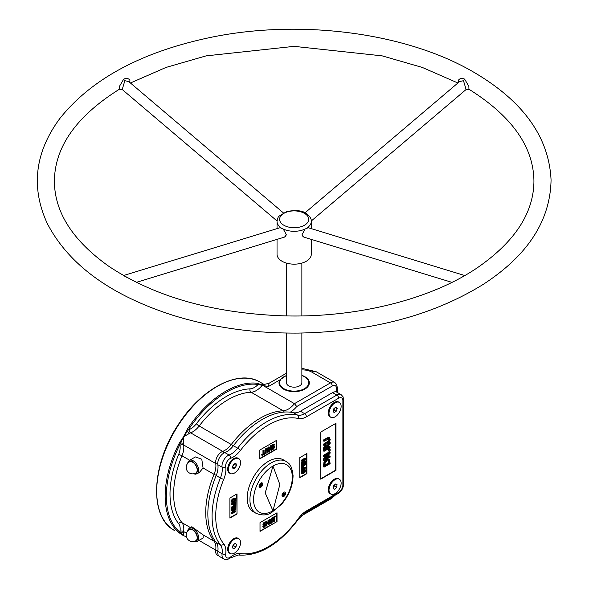 <?xml version="1.0" encoding="UTF-8"?>
<svg xmlns="http://www.w3.org/2000/svg" width="589" height="589" viewBox="0 0 589 589"><rect width="100%" height="100%" fill="white"/><g stroke="black" fill="none" stroke-linecap="round" stroke-linejoin="round"><path stroke-width="0.88" d="M304.999 212.835L459.538 81.599L463.477 80.686L466.105 89.506L468.94 89.233L468.859 86.34L464.611 79.088C461.666 78.02 459.597 78.425 458.404 80.303L458.588 82.401M129.735 82.401L129.926 80.303C128.726 78.425 126.657 78.02 123.712 79.088L119.464 86.34L119.39 89.233C76.423 116.18 54.755 146.823 54.387 181.162C54.586 212.173 72.646 240.489 108.56 266.118C154.384 296.716 212.747 313.289 283.648 315.851C356.595 317.957 430.287 299.536 477.046 267.966C514.742 241.961 533.7 213.027 533.936 181.162C533.568 146.823 511.907 116.18 468.94 89.233M464.743 275.556L461.651 277.301M303.615 236.955L302.083 234.591L305.08 229.025L308.246 227.707L464.795 275.534M302.083 234.591A5.139 3.571 107 0 0 303.762 237.043A5.139 3.571 107 0 0 304.182 237.212L451.969 282.359M126.672 277.294L123.58 275.556M123.535 275.534L280.077 227.707L283.243 229.025L286.247 234.407L284.715 236.955M136.361 282.359L284.148 237.212A5.139 3.571 -107 0 0 284.561 237.043A5.139 3.571 -107 0 0 286.239 234.591M119.383 89.233L122.225 89.506L124.846 80.686L128.77 81.591M277.036 239.384L277.036 254.271A17.125 9.888 0 0 0 294.161 264.159A17.125 9.888 0 0 0 311.286 254.271L311.286 239.384M329.678 437.796L327.83 438.194L324.053 440.373L324.053 441.301L329.052 438.717L329.546 439.733L329.052 441.316L324.053 444.504L324.053 445.431L327.83 443.252L329.678 441.514L330.238 439.335L329.045 437.428L329.619 437.76M324.053 440.373L323.449 440.02L323.449 440.955L324.053 441.301M323.449 440.02L327.226 437.841L329.067 437.443M324.053 444.504L323.449 444.15L323.449 445.085L324.053 445.431M323.449 444.15L328.448 440.97L328.942 439.379L328.448 438.363M324.885 459.295L330.105 453.191L330.105 452.146L324.053 455.643L324.053 456.512L328.846 453.744L324.053 459.324L324.053 460.642L330.105 457.152L330.105 456.284L324.885 459.295M324.053 455.643L323.449 455.29L323.449 456.158L324.053 456.512M323.449 455.29L329.501 451.8L330.105 452.146M326.063 457.918L329.501 455.93L330.105 456.284M324.053 459.324L323.449 458.978L323.449 460.296L324.053 460.642M323.449 458.978L327.05 454.782M329.619 459.869L327.086 459.906L324.532 462.792L324.053 467.165L330.105 463.668L329.619 459.869L328.706 459.258M324.053 467.165L323.449 466.819L323.928 462.446L326.483 459.553L329.015 459.516M325.113 463.072L327.072 460.878L329.008 460.738L329.413 463.145L324.753 465.833L325.113 463.072M324.753 465.133L328.802 462.792L328.404 460.384M328.802 462.792L329.413 463.145M327.698 447.213L330.105 443.613L330.105 442.405L327.469 446.418L326.807 445.74L325.695 445.991L324.37 447.552L324.053 451.314L330.105 447.817L330.105 446.889L327.698 448.281L327.698 447.213M325.761 446.926L326.711 446.771L327.028 448.671L324.753 449.981L324.959 447.831L325.761 446.926M324.753 449.282L326.424 448.317L327.028 448.671M326.424 448.317L326.107 446.418M324.053 451.314L323.449 450.96L323.766 447.198L325.091 445.637L327.005 445.821L329.501 442.059L330.105 442.405M327.698 447.581L329.501 446.536L330.105 446.889M330.105 449.429L328.949 450.092L328.949 451.218L330.105 450.548L330.105 449.429L329.501 449.076L328.345 449.746L328.949 450.092M328.949 451.218L328.345 450.865L328.345 449.746M335.656 423.462L335.656 470.177L320.725 478.798M260.861 486.455A1.642 0.95 -60 0 1 260.043 486.536A1.642 0.95 -60 0 1 260.043 484.644A1.642 0.95 -60 0 1 261.685 483.694A1.642 0.95 -60 0 1 261.936 485.012A1.642 0.95 -60 0 1 260.861 486.455M283.802 495.563A1.495 0.861 -60 0 1 283.059 495.636A1.495 0.861 -60 0 1 283.059 493.913A1.495 0.861 -60 0 1 284.553 493.052A1.495 0.861 -60 0 1 284.781 494.252A1.495 0.861 -60 0 1 283.802 495.563M302.297 462.858L305.477 459.133L305.477 458.5L301.782 460.627L301.782 461.158L304.712 459.472L301.782 462.88L301.782 463.683L305.477 461.548L305.477 461.025L302.297 462.858M301.782 463.683L301.178 463.337L301.178 462.527L301.782 462.88M303.475 461.481L304.874 460.672L305.477 461.025M301.178 462.527L302.915 460.51M301.782 460.627L301.178 460.281L301.782 461.158M301.178 460.281L304.874 458.146L305.477 458.5M232.029 513.777L231.425 512.791L232.029 513.777L235.725 511.65L235.725 511.119L232.802 512.805L235.725 509.404L235.725 508.594L232.029 510.729L232.029 511.259L235.217 509.419L232.029 513.144M233.988 511.421L235.121 510.766L235.725 511.119M231.425 512.791L233.428 510.449M232.029 510.729L231.425 510.376L232.029 511.259M231.425 510.376L231.963 510.067M232.464 509.779L235.121 508.248L235.725 508.594M268.613 522.627L268.613 524.718L269.107 524.431L269.107 520.168L268.613 520.448L268.613 522.126L266.913 523.106L266.913 521.434L266.427 521.714L266.427 525.984L266.913 525.697L266.913 523.606L268.613 522.627M265.816 524.578L265.816 521.368L266.913 521.434M265.816 521.368L266.427 521.714M265.823 525.638L266.427 525.984M268.613 524.718L268.01 524.365L268.01 522.98M266.913 522.406L268.01 521.773L268.613 522.126M268.01 521.773L268.01 520.102L268.613 520.448M268.01 520.102L269.107 520.168M301.782 466.974L305.477 464.839L305.477 462.174L305.043 462.424L305.043 464.53L303.674 465.317L303.674 463.359L303.232 463.609L303.232 465.568L302.223 466.157L302.223 464.051L301.782 464.309L301.782 466.974L301.178 466.621L301.178 463.955L301.782 464.309M304.94 461.864L305.477 462.174M304.506 462.115L305.043 462.424M303.674 464.618L304.439 464.176L304.439 462.151M304.439 464.176L305.043 464.53M302.223 465.457L302.628 463.263L303.674 463.359M301.178 463.955L302.223 464.051M302.628 465.222L303.232 465.568M302.628 463.263L303.232 463.609M272.81 518.534L274.047 517.819L274.047 521.582L274.54 521.294L274.54 517.532L275.777 516.317L272.479 518.349M272.206 518.055L275.173 515.964L275.777 516.317M272.206 517.679L272.81 518.033M273.443 518.165L273.443 521.228L274.047 521.582M265.028 453.096L265.381 449.061L266.361 448.096L267.951 448.273L265.985 449.414L265.632 453.574L266.118 453.294L266.28 449.679L266.972 448.936L267.656 448.884L267.811 452.315L268.304 452.035L268.304 449.37L267.354 447.934M265.381 449.061L265.985 449.414M267.045 448.538L267.207 451.969L267.811 452.315M266.972 448.936L267.48 448.789M274.702 445.041L274.702 444.334L272.523 445.645L272.192 446.742L274.157 447.566L273.399 448.678L272.332 448.833L272.332 449.51L273.429 449.149L274.673 447.213L274.43 446.58L272.7 446.359L273.524 445.166L274.702 445.041M271.691 446.455L272.921 447.39M273.679 447.184L273.075 446.83M274.43 446.58L273.811 446.219M272.707 446.491L273.156 446.749L272.7 446.359M272.332 448.833L271.728 448.479L272.332 449.51M272.552 446.396L273.826 446.226M272.317 447.044L271.581 446.396L271.919 445.291L272.884 444.349L274.702 444.334M271.728 448.479L272.368 448.811M271.765 448.457L272.795 448.325L273.554 447.213M263.416 527.464L264.623 527.096L265.926 525.049L263.953 524.232L264.711 523.12L265.779 522.966L265.779 522.288L264.682 522.649L263.438 524.585L263.681 525.219L265.411 525.44L264.586 526.625L263.416 526.75L263.416 527.464L262.804 526.404L263.416 526.75M263.828 524.262L264.586 524.055L265.315 524.703M265.926 525.049L264.586 524.055M263.96 524.343L264.432 524.615L263.953 524.232M264.292 525.241L263.077 524.865L263.681 524.887L262.834 524.232L264.078 522.296L265.779 522.288M262.804 526.404L263.445 526.728M262.841 526.382L263.982 526.279L264.807 525.086L264.351 524.696M264.954 525.049L265.411 525.44L264.807 525.086M269.497 449.164L269.497 447.08L269.004 447.36L269.004 451.63L269.497 451.343L269.497 449.672L271.198 448.693L271.198 450.364L271.691 450.077L271.691 445.814L271.198 446.094L271.198 448.185L269.497 449.164M270.594 449.039L270.594 450.011L271.198 450.364M269.497 448.465L270.594 447.839L270.594 445.748L271.691 445.814M270.594 445.748L271.198 446.094M270.594 447.839L271.198 448.185M269.004 451.63L268.4 451.277L268.4 447.014L269.497 447.08M268.4 447.014L269.004 447.36M270.16 523.518L269.548 523.165L271.146 523.349L272.125 522.384L272.479 518.217L271.993 518.504L271.831 522.112L271.146 522.863L270.461 522.907L270.299 519.476L269.806 519.763L270.16 523.518L269.202 522.075L269.202 519.41L269.806 519.763M269.85 522.561L271.227 521.766L271.389 518.151L272.479 518.217M271.389 518.151L271.993 518.504M269.202 519.41L270.299 519.476M270.535 522.509L271.146 522.863L270.461 522.907M265.3 453.258L264.063 453.979L264.063 450.217L263.57 450.497L263.57 454.259L262.333 454.973L262.333 455.481L265.3 453.766L264.697 452.912L264.063 453.28M262.333 455.481L261.73 455.128L261.73 454.627L262.333 454.973M261.73 454.627L262.966 453.913L263.57 454.259M262.966 453.913L262.966 450.151L263.57 450.497M262.966 450.151L264.063 450.217M233.877 502.513L235.305 501.18L235.799 499.516L235.305 498.434L233.877 498.743L232.456 500.068L231.956 501.74L232.456 502.822L233.877 502.513M232.456 502.822L231.344 501.386L231.852 499.722L233.273 498.39L234.827 498.161M234.996 499.038L235.379 499.766L234.996 500.93L233.877 501.924L232.375 501.497L233.877 499.332L234.996 499.038L235.379 499.766L234.385 498.692M232.662 502.174L232.375 501.497M232.441 501.894L234.385 500.576L234.768 499.413M304.101 467.821L303.718 466.768L302.901 466.871L302.017 467.887L301.782 470.206L305.477 468.078L305.477 467.511L304.101 468.307L304.101 467.821M302.915 467.452L303.46 467.379L303.681 468.549L302.209 469.396L302.348 468.086L303.475 467.386M303.703 466.76L302.29 466.517L301.413 467.541L301.178 469.86L301.782 470.206M304.093 467.607L304.874 467.158L305.477 467.511M302.216 468.697L303.077 468.196L302.856 467.025M303.077 468.196L303.681 468.549M234.518 502.071L235.725 502.071L232.029 504.199L231.425 503.853L232.029 504.766L233.406 503.97L233.796 505.509L232.802 504.103M233.185 505.156L234.613 505.406L235.497 504.39L235.725 502.071M233.826 503.735L235.298 502.881L234.599 504.825L234.039 504.898L233.826 503.735M234.024 504.891L233.443 504.552L234.555 503.845L234.694 503.006M232.029 504.199L232.029 504.766M231.425 503.853L233.237 502.807M233.988 504.478L234.599 504.825L234.047 504.898M303.026 469.418L305.05 469.455L303.629 469.764L302.209 471.097L301.708 472.761L302.209 473.843L303.629 473.534L305.05 472.209L305.558 470.537L304.587 469.183M303.629 470.353L305.131 470.78L303.629 472.945L302.518 473.239L302.135 472.511L302.518 471.347L303.629 470.353M304.844 470.11L305.131 470.78M302.319 473.129L302.135 472.511M301.907 472.893L303.026 472.592L304.469 470.037M301.605 473.497L301.104 472.415L301.605 470.751L302.209 471.097M301.605 470.751L302.385 469.86M231.425 507.085L232.029 507.438L232.029 510.103L231.425 509.757L231.425 507.085L234.039 505.576M235.136 504.964L235.725 505.303L232.029 507.438M232.029 510.103L232.464 509.853L232.464 507.755L233.84 506.96L233.84 508.918L234.275 508.668L234.275 506.709L235.283 506.12L235.283 508.226L235.725 507.976L235.725 505.303M233.84 508.918L233.229 508.572L233.229 507.313M234.68 506.474L234.68 507.873L235.283 508.226M306.582 453.729L306.582 473.482L299.772 477.421M189.386 528.142L191.83 526.728L203.058 534.849L203.153 537.993L197.094 541.49A7.709 4.447 -120 0 0 197.094 532.589A7.709 4.447 -120 0 0 189.386 528.142L188.178 529.364L187.589 531.19M189.422 529.607A6.42 3.711 60 0 1 195.843 533.31A6.42 3.711 60 0 1 195.843 540.731A6.42 6.42 0 0 1 186.212 535.165A6.42 6.42 0 0 1 189.422 529.607M189.386 460.407L195.408 456.931L201.784 459.214L203.072 467.99L199.413 472.415L197.094 473.755A7.709 4.447 -120 0 0 197.094 464.861A7.709 4.447 -120 0 0 189.386 460.407L188.178 461.629L187.589 463.455M189.422 461.872A6.42 3.711 60 0 1 195.843 465.575A6.42 3.711 60 0 1 195.843 472.996A6.42 6.42 0 0 1 186.212 467.43A6.42 6.42 0 0 1 189.422 461.872M272.972 510.84L265.19 492.927L272.972 466.09L265.219 492.941L272.972 510.84L279.841 484.497L272.972 466.09M276.477 440.425L276.477 448.862L259.771 458.507M259.771 450.07L276.778 440.255L276.778 449.039L259.771 458.86L259.771 450.07M320.725 479.151L320.725 432.076L335.958 423.285L335.958 470.353L320.725 479.151M229.909 497.992L237.021 493.884L237.021 513.991L229.909 518.099L229.909 497.992M236.719 494.061L237.021 513.991M236.719 513.822L229.909 517.753M299.772 477.767L299.772 457.66L306.884 453.552L306.884 473.659L299.772 477.767M277.029 521.582L260.014 531.403L260.014 522.612L277.029 512.798L277.029 521.582L260.014 531.05M276.727 512.967L276.727 521.405M261.177 385.118L263.386 385.567L257.849 383.365A0.854 0.685 98.3 0 1 258.137 384.492L261.177 385.118L263.239 383.969M179.733 533.207L183.496 535.688L180.58 532.935A0.854 0.582 126.1 0 1 179.733 533.207L178.85 532.522A0.854 0.692 -50.2 0 0 179.925 532.161A84.779 48.946 -60 0 1 179.925 444.467L178.85 443.944A85.633 49.439 120 0 0 178.85 532.522M257.849 383.365A85.633 49.439 120 0 0 225.705 391.258A85.633 49.439 120 0 0 187.354 429.219L183.496 436.81L178.85 443.944M186.411 536.763L183.496 535.688L183.547 533.148A2.57 1.553 177.6 0 0 180.58 532.935L179.925 532.161A11.132 6.427 120 0 1 180.028 531.182A2.57 1.207 8 0 1 183.628 531.558L186.514 533.222M187.354 429.219L188.34 429.889A84.779 48.946 -60 0 1 258.137 384.492A14.556 8.408 -60 0 1 250.06 388.858A79.64 45.979 120 0 0 196.387 423.719A14.556 8.408 -60 0 1 189.143 429.543A11.132 6.427 120 0 0 188.34 429.889L187.523 431.111L186.566 430.692M179.733 442.53L180.58 443.149L183.496 436.81L187.523 431.111A2.57 1.414 -122.3 0 0 189.305 433.511A8.563 4.948 -60 0 1 190.645 432.841A2.57 1.715 69.5 0 1 189.143 429.543M183.547 533.148A8.563 4.948 -60 0 1 183.628 531.558A17.125 9.888 120 0 0 181.964 522.671A77.071 44.499 -60 0 1 181.964 455.798A17.125 9.888 120 0 0 183.628 444.982A2.57 1.715 -9.5 0 0 180.028 445.328A11.132 6.427 120 0 1 179.925 444.467L180.58 443.149A2.57 1.414 2.3 0 1 183.547 443.495L183.496 436.81L189.305 433.511M262.981 385.5L294.441 403.664A17.125 9.888 -60 0 1 283.199 410.783A77.071 44.499 120 0 0 231.263 444.518A17.125 9.888 -60 0 1 222.738 451.365A8.563 4.948 120 0 0 215.721 463.514A17.125 9.888 -60 0 1 214.057 474.322A77.071 44.499 120 0 0 214.057 541.203L203.058 534.849M256.134 513.358L253.41 511.782A29.973 17.302 -60 0 1 253.41 477.178A29.973 17.302 -60 0 1 283.383 459.869L286.107 461.445A29.973 17.302 120 0 0 263.011 469.47A29.973 17.302 120 0 0 249.927 499.634A29.973 17.302 120 0 0 256.134 513.358C262.326 515.75 267.612 515.382 271.985 512.239L281.763 504.051C289.17 495.084 292.932 485.594 293.064 475.573C291.54 463.322 288.36 463.418 286.107 461.445M290.311 412.175A19.695 11.375 120 0 0 296.738 406.535L294.441 403.664L330.466 382.872A2.57 1.48 60 0 1 332.277 386.016A5.993 3.46 -60 0 1 336.518 388.46L336.518 392.024L336.518 388.46A2.57 1.48 180 0 0 337.269 387.415L336.65 384.521L334.743 382.445A8.563 4.948 120 0 0 330.466 382.872L311.846 372.123A8.563 4.948 -60 0 1 316.124 371.696L334.743 382.445M301.87 375.355A15.159 8.754 180 0 1 309.321 382.887A15.159 8.754 180 0 1 299.963 390.971A15.159 8.754 180 0 1 283.442 389.071A15.159 8.754 180 0 1 279.002 382.887A15.159 8.754 180 0 1 279.922 379.883L286.453 375.392M263.386 385.567L268.415 386.531L269.136 383.218C264.836 384.396 262.856 384.639 263.187 383.947L263.497 384.116M343.63 399.614L343.012 396.721L341.105 394.645L336.864 392.193A8.563 4.948 120 0 0 332.586 392.62L300.375 411.218A17.125 9.888 -60 0 1 293.462 412.705A77.071 44.499 120 0 0 233.384 445.74A17.125 9.888 -60 0 1 224.858 452.588A8.563 4.948 120 0 0 217.842 464.736A17.125 9.888 -60 0 1 216.178 475.551A77.071 44.499 120 0 0 216.178 542.425A17.125 9.888 -60 0 1 217.842 551.311A8.563 4.948 120 0 0 219.528 556.495L223.761 558.939A8.563 4.948 120 0 1 222.082 553.756A2.57 1.207 8 0 0 225.69 554.139A19.695 11.375 120 0 0 223.768 543.912A74.501 43.012 -60 0 1 223.768 479.269A19.695 11.375 120 0 0 225.69 466.834A5.993 3.46 -60 0 1 230.593 458.33A19.695 11.375 120 0 0 240.408 450.452A74.501 43.012 -60 0 1 298.476 418.521A19.695 11.375 120 0 0 306.427 416.806L338.638 398.216A5.993 3.46 -60 0 1 342.879 400.66L342.879 484.99A2.57 1.48 0 0 0 343.63 483.944L343.63 399.614A2.57 1.48 180 0 1 342.879 400.66M267.524 448.089A20.88 12.052 120 0 0 266.633 448.258M306.589 387.893A14.983 8.651 -0 0 0 309.151 383.064A14.983 8.651 -0 0 0 304.756 376.945A14.983 8.651 -0 0 0 304.609 376.857M283.721 376.857A14.983 8.651 -0 0 0 283.567 376.945A14.983 8.651 -0 0 0 279.179 383.064A14.983 8.651 -0 0 0 281.733 387.893M301.87 375.583A14.556 8.408 180 0 1 304.454 376.769L304.454 376.769A14.556 8.408 180 0 1 304.454 388.659A14.556 8.408 180 0 1 283.869 388.659A14.556 8.408 180 0 1 283.869 376.769A14.556 8.408 180 0 1 286.453 375.583M301.87 333.035L301.87 382.71A7.709 4.447 180 0 1 297.114 386.826A7.709 4.447 180 0 1 288.713 385.861A7.709 4.447 180 0 1 286.453 382.71L286.453 333.035M335.48 484.018L337.063 484.695L336.658 487.302L334.677 489.238L333.094 488.561L333.492 485.947L335.48 484.018M333.352 486.889L334.478 486.043L334.478 484.99M334.478 486.043L336.658 487.302M333.124 488.34L334.677 489.238M339.05 479.056A8.563 4.948 -60 0 1 339.36 479.21A8.563 4.948 -60 0 1 339.36 489.098A8.563 4.948 -60 0 1 330.797 494.038A8.563 4.948 -60 0 1 330.65 484.408A8.563 4.948 -60 0 1 339.05 479.056M330.797 494.038L330.068 493.619A8.563 4.948 -60 0 1 328.294 489.702A8.563 4.948 -60 0 1 334.346 479.218A8.563 4.948 -60 0 1 338.322 478.636A8.563 4.948 -60 0 1 338.631 478.791L339.36 479.21M336.157 411.306L334.059 412.558L332.976 411.1L334 408.398L336.098 407.146L337.173 408.597L336.157 411.306L333.978 410.047L334.559 408.059M335.384 407.566L337.173 408.597M333.278 410.312L333.978 410.047M329.781 409.51A8.563 4.948 -60 0 1 339.36 402.434A8.563 4.948 -60 0 1 339.36 412.322A8.563 4.948 -60 0 1 330.797 417.27A8.563 4.948 -60 0 1 329.781 409.51M330.797 417.27L330.068 416.85A8.563 4.948 -60 0 1 328.294 412.926A8.563 4.948 -60 0 1 329.06 409.09A8.563 4.948 -60 0 1 334.346 402.442A8.563 4.948 -60 0 1 338.631 402.015L339.36 402.434M232.765 546.371L233.759 545.731L233.877 544.31M233.759 545.731L235.939 546.99L233.907 548.764L232.441 547.873L233.008 545.208L235.04 543.441L236.506 544.332L235.939 546.99M235.011 543.47L236.506 544.332M240.305 544.634A8.563 4.948 -60 0 1 230.196 553.52A8.563 4.948 -60 0 1 230.196 543.632A8.563 4.948 -60 0 1 238.759 538.685A8.563 4.948 -60 0 1 240.305 544.634M230.196 553.52L229.467 553.1A8.563 4.948 -60 0 1 227.693 549.176A8.563 4.948 -60 0 1 233.745 538.692A8.563 4.948 -60 0 1 238.03 538.265L238.759 538.685M233.958 463.999L235.975 463.491L236.491 465.538L234.989 468.093L232.972 468.608L232.456 466.554L233.958 463.999M232.53 466.856L234.164 463.948M234.312 464.279L236.491 465.538M232.81 466.834L234.989 468.093M236.115 458.367A8.563 4.948 -60 0 1 238.759 458.632A8.563 4.948 -60 0 1 238.759 468.52A8.563 4.948 -60 0 1 230.196 473.46A8.563 4.948 -60 0 1 229.246 465.531A8.563 4.948 -60 0 1 236.115 458.367M230.196 473.46L229.467 473.041A8.563 4.948 -60 0 1 227.693 469.124A8.563 4.948 -60 0 1 233.745 458.632A8.563 4.948 -60 0 1 235.386 457.947A8.563 4.948 -60 0 1 238.03 458.213L238.759 458.632M260.853 485.932L260.25 485.859L260.264 485.041L261.479 484.372L260.853 485.932L260.257 485.586M260.213 485.564L260.839 484.003M260.824 484.821L261.464 485.189M259.985 483.79A2.57 1.48 -60 0 1 262.149 482.892A2.57 1.48 -60 0 1 262.149 485.859A2.57 1.48 -60 0 1 259.58 487.339A2.57 1.48 -60 0 1 259.985 483.79M283.375 493.957L284.067 493.449L284.494 493.832L283.545 495.246L283.11 494.856L283.375 493.957M283.964 493.523L284.494 493.832M282.904 494.878L283.861 493.464M283.596 494.37L284.237 494.731M283.552 492.411A2.57 1.48 -60 0 1 285.091 492.124A2.57 1.48 -60 0 1 285.091 495.091A2.57 1.48 -60 0 1 282.521 496.571A2.57 1.48 -60 0 1 282.079 494.672A2.57 1.48 -60 0 1 283.552 492.411M464.611 79.088A2.57 1.48 -60 0 1 463.477 80.686M124.846 80.686A2.57 1.48 60 0 1 123.712 79.088M304.454 213.365A14.556 8.408 180 0 1 297.931 227.428A14.556 8.408 180 0 1 280.099 217.135A14.556 8.408 180 0 1 304.454 213.365M307.355 227.707A17.125 9.888 0 0 0 311.286 221.405C311.581 218.718 309.733 215.994 305.743 213.24C302.422 210.567 296.127 209.971 286.865 211.444L279.009 216.192C278.273 216.531 277.61 218.269 277.036 221.405A17.125 9.888 0 0 0 280.968 227.707M283.243 229.025A17.125 9.888 0 0 0 305.08 229.025M327.226 437.841L327.83 438.194M327.226 441.971L327.83 442.324M328.448 440.97L329.052 441.316M328.942 439.379L329.546 439.733M323.449 465.229L324.053 465.575M326.483 459.553L327.086 459.906M323.928 462.446L324.532 462.792M328.802 462.085L329.413 462.439M326.424 447.5L327.028 447.854M323.766 447.198L324.37 447.552M323.449 449.164L324.053 449.51M325.091 445.637L325.695 445.991M266.361 448.096L266.972 448.45M265.028 450.563L265.632 450.916M267.207 449.304L267.811 449.657M272.795 448.325L273.399 448.678M271.919 445.291L272.523 445.645M272.884 444.349L273.487 444.702M263.982 526.279L264.586 526.625M262.834 524.232L263.438 524.585M264.078 522.296L264.682 522.649M271.389 520.831L271.993 521.177M271.227 521.766L271.831 522.112M269.202 522.075L269.806 522.421M233.273 498.39L233.877 498.743M231.852 502.476L232.316 502.741M231.344 501.386L231.956 501.74M231.852 499.722L232.456 500.068M233.273 501.57L233.877 501.924M234.385 500.576L234.996 500.93M303.077 467.806L303.681 468.159M301.178 468.785L301.782 469.139M301.413 467.541L302.017 467.887M302.429 466.598L302.901 466.871M232.994 504.213L233.406 504.456M234.555 503.845L235.158 504.191M234.893 503.116L235.298 503.352M303.092 469.455L303.629 469.764M303.026 472.592L303.629 472.945M301.104 472.415L301.708 472.761M188.075 530.645A6.847 3.954 60 0 1 196.056 533.192A6.847 3.954 60 0 1 194.274 541.379M188.075 462.91A6.847 3.954 60 0 1 196.056 465.457A6.847 3.954 60 0 1 194.274 473.644M272.935 510.825A27.403 15.822 -60 0 1 253.564 499.634A27.403 15.822 -60 0 1 272.935 466.076A27.403 15.822 -60 0 1 292.313 477.237A27.403 15.822 -60 0 1 272.979 510.803M215.427 541.431A2.57 2.047 141.6 0 1 214.057 541.203A17.125 9.888 -60 0 1 215.721 550.089A8.563 4.948 120 0 0 217.407 555.272L218.688 555.773M198.964 540.408L215.721 550.089L198.964 540.408M190.409 527.553L181.964 522.671A2.57 2.047 -38.4 0 0 178.607 523.621A14.556 8.408 -60 0 1 180.028 531.182M174.447 530.468A85.633 49.439 -60 0 1 161.32 461.842A85.633 49.439 -60 0 1 217.26 386.384A85.633 49.439 -60 0 1 260.08 382.143C238.67 368.788 201.158 388.585 178.312 424.595C151.248 464.647 148.973 517.26 174.447 530.468M224.011 452.97A2.57 1.715 -110.5 0 0 222.738 451.365L190.645 432.841A17.125 9.888 120 0 0 199.17 425.987A77.071 44.499 -60 0 1 251.105 392.252L283.199 410.783A2.57 1.973 -92.3 0 1 284.215 412.064M250.06 388.858A2.57 1.973 87.7 0 0 251.105 392.252A17.125 9.888 120 0 0 262.068 385.486M300.979 516.133L331.747 498.368A2.57 1.48 -120 0 0 332.277 497.19L303.335 513.902M217.923 550.656A2.57 1.207 -172 0 1 215.721 550.089M216.273 475.308A2.57 0.471 -157.5 0 1 214.057 474.322L203.072 467.99M217.753 463.815A2.57 1.715 170.5 0 1 215.721 463.514L183.628 444.982A8.563 4.948 -60 0 1 183.547 443.495M233.222 445.947A2.57 0.471 -142.5 0 0 231.263 444.518L199.17 425.987A2.57 0.471 37.5 0 1 196.387 423.719M333.779 496.012A5.993 3.46 -60 0 1 332.277 497.19M296.738 406.535L332.277 386.016M301.87 369.921A13.061 7.539 180 0 1 311.846 372.123M268.415 386.531L279.922 379.883M189.665 460.245L181.964 455.798A2.57 0.471 22.5 0 0 178.607 454.524A79.64 45.979 120 0 0 178.607 523.621M180.028 445.328A14.556 8.408 -60 0 1 178.607 454.524M341.105 394.645A8.563 4.948 120 0 0 336.82 395.064A2.57 1.48 60 0 1 338.638 398.216M332.586 392.62L336.82 395.064L304.609 413.662A2.57 1.48 60 0 1 306.427 416.806M300.375 411.218L304.609 413.662A17.125 9.888 -60 0 1 297.695 415.149A2.57 2.061 102.7 0 1 298.476 418.521M293.462 412.705L297.695 415.149A77.071 44.499 120 0 0 237.625 448.185A2.57 0.471 37.5 0 1 240.408 450.452M233.384 445.74L237.625 448.185A17.125 9.888 -60 0 1 229.092 455.039A2.57 1.715 69.5 0 1 230.593 458.33M224.858 452.588L229.092 455.039A8.563 4.948 120 0 0 222.082 467.18A2.57 1.715 -9.5 0 0 225.69 466.834M217.842 464.736L222.082 467.18A17.125 9.888 -60 0 1 220.411 477.996A2.57 0.471 22.5 0 0 223.768 479.269M216.178 475.551L220.411 477.996A77.071 44.499 120 0 0 220.411 544.869A2.57 2.047 -38.4 0 0 223.768 543.912M216.178 542.425L220.411 544.869A17.125 9.888 -60 0 1 222.082 553.756L217.842 551.311M305.897 512.106L338.108 493.508A2.57 1.48 -120 0 0 338.638 492.338L306.427 510.928A2.57 1.48 -120 0 1 305.897 512.106L298.741 518.857C279.333 544.464 259.153 556.517 238.214 555.015L230.358 557.945A2.57 1.207 -128 0 0 230.593 556.973A5.993 3.46 -60 0 1 225.69 554.139M238.214 555.015A2.57 2.047 -81.6 0 0 240.408 553.52A19.695 11.375 120 0 0 230.593 556.973M298.741 518.857A2.57 0.368 -144.1 0 0 298.476 518.401A74.501 43.012 -60 0 1 240.408 553.52M306.427 510.928A19.695 11.375 120 0 0 298.476 518.401M342.879 484.99A5.993 3.46 -60 0 1 338.638 492.338M474.049 72.366C523.349 101.301 549.014 137.163 551.061 179.962C550.325 220.757 527.641 255.611 483.002 284.524C432.709 315.557 371.195 331.74 298.461 333.087C253.947 333.418 212.033 327.462 172.717 315.218C110.305 295.096 68.464 264.446 47.179 223.283C30.687 187.206 34.92 152.264 59.872 118.455C91.457 78.889 141.691 51.876 210.575 37.416C300.368 18.73 406.616 32.653 474.049 72.366M457.889 82.997L422.298 67.433L382.18 55.867L294.154 46.354L206.135 55.867L166.017 67.433L130.434 82.997M311.279 220.985L466.098 89.513M283.324 212.835L128.785 81.599M277.051 220.985L122.225 89.513M311.286 228.635L311.286 221.405M277.036 228.635L277.036 221.405M267.347 447.927L267.958 448.281M271.831 447.014L272.435 447.36M265.072 524.085L265.676 524.431M263.092 524.88L263.695 525.226M303.107 466.414L303.71 466.768M193.553 541.527L195.393 541.924L197.094 541.49M193.553 473.792L195.393 474.189L197.094 473.755M263.261 383.976L260.08 382.143M335.023 495.29L331.747 498.368M337.269 392.429L337.269 387.415M230.358 557.945C227.634 559.734 225.44 560.065 223.761 558.939M338.108 493.508C341.51 491.226 343.35 488.038 343.63 483.944M269.129 383.225L286.453 373.22M316.124 371.696L301.87 368.346M309.151 384.197L309.151 383.064M279.179 384.197L279.179 383.064M301.87 315.91L301.87 263.099M286.453 315.91L286.453 263.099"/></g></svg>
